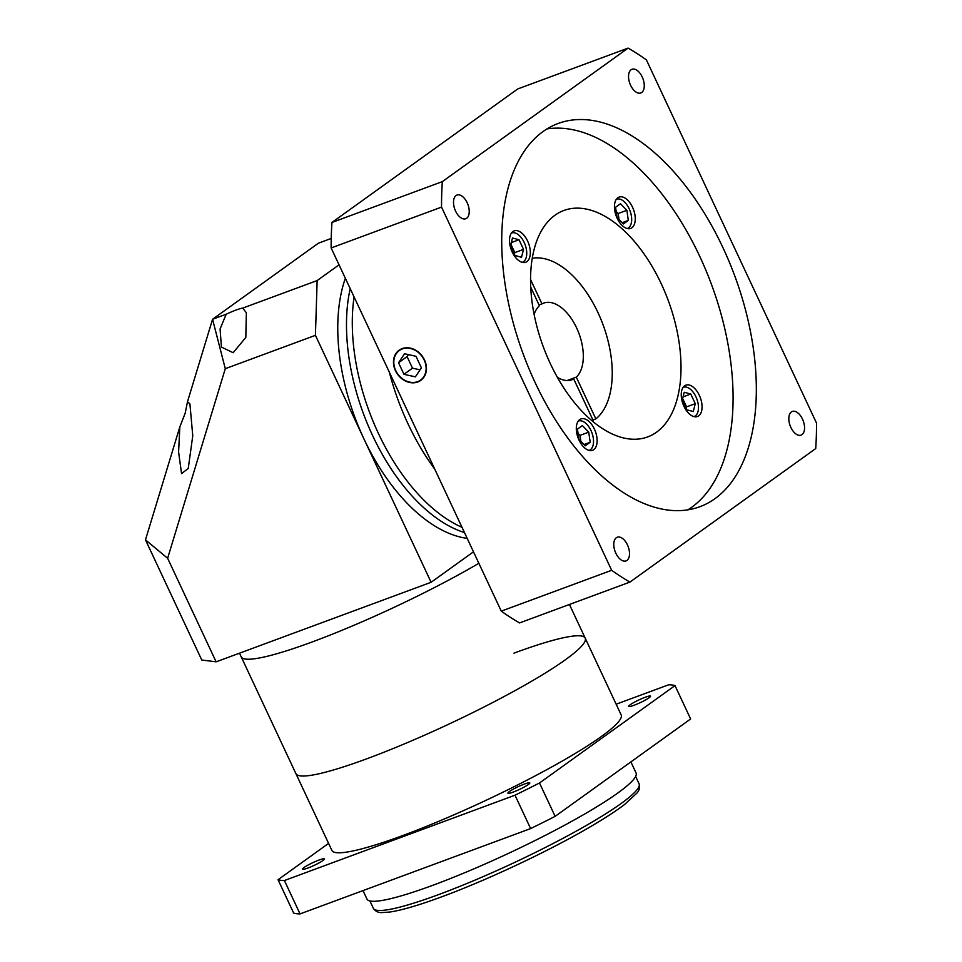 <?xml version="1.0" encoding="UTF-8"?>
<svg xmlns="http://www.w3.org/2000/svg" width="962" height="962" viewBox="0 0 962 962"><rect width="100%" height="100%" fill="white"/><g stroke="black" fill="none" stroke-linecap="round" stroke-linejoin="round"><path stroke-width="1.44" d="M350.204 288.636A159.728 88.155 69.7 0 0 464.466 532.575A159.728 88.155 69.7 0 1 350.204 288.636M354.088 296.933A159.728 88.155 69.7 0 0 462 527.308M389.345 372.198A167.147 92.256 69.7 0 0 434.8 469.24M616.341 537.722A12.626 6.974 69.7 0 0 615.464 552.38A12.626 6.974 69.7 0 0 626.034 560.918A12.626 6.974 69.7 0 0 626.971 560.425A12.626 6.974 69.7 0 0 627.837 545.767A12.626 6.974 69.7 0 0 617.267 537.229A12.626 6.974 69.7 0 0 616.341 537.722M456.06 195.563A12.626 6.974 69.7 0 0 455.182 210.209A12.626 6.974 69.7 0 0 465.752 218.747A12.626 6.974 69.7 0 0 466.69 218.254A12.626 6.974 69.7 0 0 467.556 203.607A12.626 6.974 69.7 0 0 456.986 195.058A12.626 6.974 69.7 0 0 456.06 195.563M631.084 69.769A12.626 6.974 69.7 0 0 630.218 84.415A12.626 6.974 69.7 0 0 640.788 92.953A12.626 6.974 69.7 0 0 641.714 92.46A12.626 6.974 69.7 0 0 642.592 77.814A12.626 6.974 69.7 0 0 632.022 69.264A12.626 6.974 69.7 0 0 631.084 69.769M791.377 411.94A12.626 6.974 69.7 0 0 790.499 426.587A12.626 6.974 69.7 0 0 801.069 435.125A12.626 6.974 69.7 0 0 802.007 434.632A12.626 6.974 69.7 0 0 802.873 419.973A12.626 6.974 69.7 0 0 792.303 411.435A12.626 6.974 69.7 0 0 791.377 411.94M570.238 380.267L573.725 378.968L593.289 420.731A87.289 48.172 69.7 0 1 592.52 421.2M530.735 287.181L539.417 305.724A40.861 22.547 69.7 0 0 534.126 314.466M557.383 377.332A40.861 22.547 69.7 0 0 572.029 379.749A40.861 22.547 69.7 0 0 573.725 378.968M402.308 348.941A18.206 15.007 -125.7 0 0 399.35 350.517A18.206 15.007 -125.7 0 0 396.681 372.354A18.206 15.007 -125.7 0 0 417.628 381.649A18.206 15.007 -125.7 0 0 420.586 380.074A18.206 15.007 -125.7 0 0 423.256 358.237A18.206 15.007 -125.7 0 0 402.308 348.941M417.785 381.986A18.567 15.308 -125.7 0 0 420.803 380.375A18.567 15.308 -125.7 0 0 423.533 358.092A18.567 15.308 -125.7 0 0 402.152 348.605A18.567 15.308 -125.7 0 0 399.134 350.216A18.567 15.308 -125.7 0 0 396.404 372.498A18.567 15.308 -125.7 0 0 417.785 381.986M554.978 215.235A120.719 66.631 69.7 0 0 546.632 355.279A120.719 66.631 69.7 0 0 647.679 436.916A120.719 66.631 69.7 0 0 656.589 432.154A120.719 66.631 69.7 0 0 664.946 292.111A120.719 66.631 69.7 0 0 563.9 210.474A120.719 66.631 69.7 0 0 554.978 215.235M522.426 262.265L522.222 262.337A15.596 8.61 69.7 0 0 522.426 262.265A15.596 8.61 69.7 0 0 523.581 261.64A15.596 8.61 69.7 0 0 524.663 243.542A15.596 8.61 69.7 0 0 511.604 232.996A15.596 8.61 69.7 0 0 511.399 233.081M589.225 450.324L589.033 450.396A15.596 8.61 69.7 0 0 589.225 450.324A15.596 8.61 69.7 0 0 590.379 449.711A15.596 8.61 69.7 0 0 591.462 431.613A15.596 8.61 69.7 0 0 578.402 421.067A15.596 8.61 69.7 0 0 578.198 421.152M694.167 416.534L693.963 416.618A15.596 8.61 69.7 0 0 694.167 416.534A15.596 8.61 69.7 0 0 695.322 415.921A15.596 8.61 69.7 0 0 696.392 397.823A15.596 8.61 69.7 0 0 683.345 387.277A15.596 8.61 69.7 0 0 683.128 387.361M627.368 228.475L627.164 228.547A15.596 8.61 69.7 0 0 627.368 228.475A15.596 8.61 69.7 0 0 628.511 227.862A15.596 8.61 69.7 0 0 629.593 209.752A15.596 8.61 69.7 0 0 616.534 199.206A15.596 8.61 69.7 0 0 616.329 199.29M684.619 385.81A16.715 9.223 69.7 0 0 683.465 405.206A16.715 9.223 69.7 0 0 697.462 416.51A16.715 9.223 69.7 0 0 698.689 415.849A16.715 9.223 69.7 0 0 699.843 396.464A16.715 9.223 69.7 0 0 685.858 385.161A16.715 9.223 69.7 0 0 684.619 385.81M579.689 419.6A16.715 9.223 69.7 0 0 578.535 438.997A16.715 9.223 69.7 0 0 592.52 450.3A16.715 9.223 69.7 0 0 593.758 449.639A16.715 9.223 69.7 0 0 594.913 430.242A16.715 9.223 69.7 0 0 580.916 418.939A16.715 9.223 69.7 0 0 579.689 419.6M512.878 231.541A16.715 9.223 69.7 0 0 511.724 250.926A16.715 9.223 69.7 0 0 525.721 262.229A16.715 9.223 69.7 0 0 526.948 261.568A16.715 9.223 69.7 0 0 528.114 242.183A16.715 9.223 69.7 0 0 514.117 230.88A16.715 9.223 69.7 0 0 512.878 231.541M617.82 197.751A16.715 9.223 69.7 0 0 616.666 217.135A16.715 9.223 69.7 0 0 630.651 228.439A16.715 9.223 69.7 0 0 631.89 227.778A16.715 9.223 69.7 0 0 633.044 208.393A16.715 9.223 69.7 0 0 619.059 197.09A16.715 9.223 69.7 0 0 617.82 197.751M543.049 131.541A204.293 112.758 69.7 0 0 528.92 368.554A204.293 112.758 69.7 0 0 699.915 506.697A204.293 112.758 69.7 0 0 715.006 498.641A204.293 112.758 69.7 0 0 729.136 261.64A204.293 112.758 69.7 0 0 558.14 123.485A204.293 112.758 69.7 0 0 543.049 131.541M687.866 509.836A204.293 112.758 69.7 0 0 691.762 507.239A204.293 112.758 69.7 0 0 710.064 280.676A204.293 112.758 69.7 0 0 546.945 128.944M539.057 304.966L541.979 303.884L530.555 279.509M592.941 419.973L595.851 418.891A87.289 48.172 69.7 0 0 601.755 321.356A87.289 48.172 69.7 0 0 532.251 258.297M595.851 418.891L576.286 377.128A40.861 22.547 69.7 0 0 577.332 329.461A40.861 22.547 69.7 0 0 543.674 303.102A40.861 22.547 69.7 0 0 541.979 303.884M628.126 48.1L517.736 88.949L331.95 222.462A300.878 166.053 69.7 0 0 331.144 247.955L501.274 611.147A300.878 166.053 69.7 0 0 519.54 622.931L629.93 582.094L815.716 448.569A300.878 166.053 69.7 0 0 816.522 423.076L646.392 59.884A300.878 166.053 69.7 0 0 628.126 48.1L442.34 181.626L331.95 222.462M442.34 181.626A300.878 166.053 69.7 0 0 441.534 207.107L331.144 247.955M441.534 207.107L611.664 570.298L501.274 611.147M611.664 570.298A300.878 166.053 69.7 0 0 629.93 582.094M623.388 223.954L628.318 220.406L626.875 210.293L620.502 203.728L615.572 207.263L617.027 217.376L623.388 223.954M686.736 409.788L693.265 411.544L695.273 403.655L690.764 394.023L684.235 392.268L682.226 400.156L686.736 409.788M577.44 429.124L578.883 439.237L585.257 445.815L590.187 442.267L588.744 432.154L582.371 425.577L577.44 429.124M519.023 239.742L512.505 237.999L510.485 245.875L515.007 255.507L521.524 257.263L523.532 249.374L519.023 239.742L511.327 242.592M622.161 222.691L628.318 220.406M619.011 219.432L618.157 213.528L616.173 211.472M618.157 213.528L626.875 210.293M514.405 254.245L514.826 252.597L510.906 244.24M514.826 252.597L523.532 249.374M580.868 441.281L580.026 435.377L578.042 433.333M580.026 435.377L588.744 432.154M584.03 444.54L590.187 442.267M683.068 396.873L690.764 394.023M686.146 408.513L686.567 406.878L682.647 398.521M686.567 406.878L695.273 403.655M576.286 377.128L567.099 380.531M404.557 353.739L398.545 362.734L403.956 374.302L415.38 376.851L421.392 367.845L415.981 356.289L404.557 353.739M408.417 354.605L407.082 356.601L412.494 368.169L420.057 369.853M412.494 368.169L403.956 374.302M407.082 356.601L398.545 362.734M239.49 653.186L241.209 656.854A159.728 20.022 -25.1 0 0 312.446 641.858A159.728 20.022 -25.1 0 1 241.209 656.854L295.923 773.664A159.728 20.022 -25.1 0 0 367.159 758.657A159.728 20.022 -25.1 0 0 516.185 689.982A159.728 20.022 -25.1 0 0 585.209 638.155L621.163 714.91A159.728 20.022 -25.1 0 1 552.14 766.738A159.728 20.022 -25.1 0 1 403.114 835.413A159.728 20.022 -25.1 0 1 331.878 850.42L295.923 773.664A159.728 20.022 -25.1 0 0 367.159 758.657A159.728 20.022 -25.1 0 0 516.185 689.982A159.728 20.022 -25.1 0 0 585.209 638.155A159.728 20.022 -25.1 0 0 513.973 653.15M312.446 641.858A159.728 20.022 -25.1 0 0 478.86 563.287A159.728 20.022 -25.1 0 1 312.446 641.858M187.494 401.731L185.185 413.215L179.834 426.887L178.595 452.032L181.553 473.605L188.251 468.458L192.761 435.75L189.911 403.86L187.494 401.731L212.566 319.264L226.19 314.225L220.082 328.98L221.416 347.066L233.165 352.717L245.827 337.421L246.356 312.746L242.761 308.093A18.567 2.333 -25.1 0 0 236.003 310.065A18.567 2.333 -25.1 0 0 226.19 314.225M242.761 308.093L317.147 280.567L339.045 264.827M331.229 238.456L318.41 243.194L212.566 319.264L225.288 368.687L167.629 558.273L145.478 539.862L179.834 426.887M317.147 280.567L315.428 335.341L225.288 368.687M345.346 278.283A159.728 88.155 69.7 0 0 363.889 438.792A159.728 88.155 69.7 0 0 467.183 538.383M315.428 335.341L431.108 582.287L473.484 551.827M167.629 558.273L216.125 661.832L201.755 660.004L145.478 539.862M216.125 661.832L431.108 582.287M634.03 705.266A12.073 1.515 -25.1 0 0 645.298 700.083A12.073 1.515 -25.1 0 0 650.516 696.163A12.073 1.515 -25.1 0 0 645.129 697.294A12.073 1.515 -25.1 0 0 633.874 702.488A12.073 1.515 -25.1 0 0 628.655 706.409A12.073 1.515 -25.1 0 0 634.03 705.266M513.323 792.027A12.073 1.515 -25.1 0 0 524.591 786.832A12.073 1.515 -25.1 0 0 529.809 782.912A12.073 1.515 -25.1 0 0 524.422 784.054A12.073 1.515 -25.1 0 0 513.155 789.237A12.073 1.515 -25.1 0 0 507.936 793.157A12.073 1.515 -25.1 0 0 513.323 792.027M307.9 868.025A12.073 1.515 -25.1 0 0 319.168 862.842A12.073 1.515 -25.1 0 0 324.386 858.922A12.073 1.515 -25.1 0 0 318.999 860.052A12.073 1.515 -25.1 0 0 307.732 865.247A12.073 1.515 -25.1 0 0 302.525 869.155A12.073 1.515 -25.1 0 0 307.9 868.025M363.011 890.608L366.979 899.085A148.581 18.627 -25.1 0 0 433.249 885.136A148.581 18.627 -25.1 0 0 571.873 821.247A148.581 18.627 -25.1 0 0 636.074 773.027L630.88 761.916M616.149 704.208L668.626 684.8A222.871 27.934 154.9 0 1 674.999 685.605L690.632 718.975L555.134 816.353A222.871 27.934 154.9 0 1 530.627 828.583L300.036 913.9A222.871 27.934 154.9 0 1 293.675 913.094L278.042 879.725L328.583 843.397M674.999 685.605L539.502 782.984A222.871 27.934 154.9 0 1 514.995 795.213L284.403 880.531A222.871 27.934 154.9 0 1 278.042 879.725M539.502 782.984L555.134 816.353M514.995 795.213L530.627 828.583M284.403 880.531L300.036 913.9M373.352 908.308A146.729 18.386 -25.1 0 0 438.792 894.528A146.729 18.386 -25.1 0 0 575.685 831.445A146.729 18.386 -25.1 0 0 639.093 783.826C640.103 787.409 639.333 790.548 636.784 793.241L624.338 804.677C615.103 811.675 602.489 819.78 586.507 828.991C545.743 852.548 485.99 880.543 441.786 896.788C418.975 905.218 401.599 910.305 389.634 912.06L382.07 912.565C378.367 912.794 375.457 911.387 373.352 908.308L369.913 900.949M401.815 348.737L399.35 350.517M423.064 378.294L420.586 380.074M585.209 638.155L569.432 604.473M635.641 776.478L639.093 783.826"/></g></svg>
